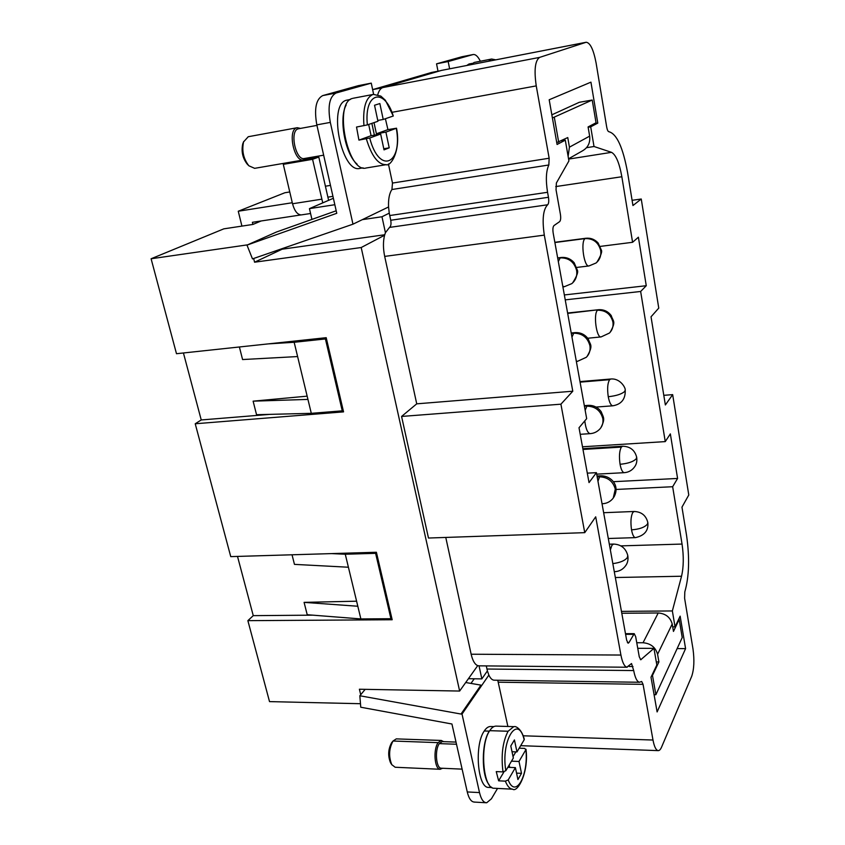 <?xml version="1.0" encoding="UTF-8"?>
<svg xmlns="http://www.w3.org/2000/svg" width="845" height="845" viewBox="0 0 845 845"><rect width="100%" height="100%" fill="white"/><g stroke="black" fill="none" stroke-linecap="round" stroke-linejoin="round"><path stroke-width="1.27" d="M497.547 788.427L491.41 798.81L486.731 802.739C483.562 802.782 481.154 799.402 479.506 792.578L467.264 791.945C468.922 798.736 471.373 802.106 474.584 802.063M440.298 769.288L395.164 767.249L391.795 764.672C388.542 756.528 388.953 748.649 393.02 741.023L396.263 738.889M390.918 763.373L390.57 762.845C387.781 755.979 388.119 749.304 391.573 742.808L391.922 742.385M442.632 768.274L440.097 769.267C434.52 769.235 433.041 749.209 438.132 742.649L441.206 740.473L443.667 741.646M462.12 769.14L441.333 768.211C436.083 768.633 434.541 749.811 439.326 743.621L442.157 741.604M489.139 784.741C481.227 775.689 481.418 742.28 489.329 731.136L484.269 730.978C486.255 727.967 488.347 726.478 490.554 726.51L493.86 726.605M491.061 786.896L488.706 787.403C477.562 788.438 474.14 744.846 484.269 730.978M526.002 749.24C528.991 772.636 517.393 793.043 512.64 789.188L494.251 788.258C483.002 789.367 479.485 744.825 489.73 730.671C491.737 727.598 493.86 726.077 496.089 726.119L514.278 726.658C514.848 725.908 521.376 727.967 524.27 739.185L524.185 739.766C517.879 713.233 500.631 740.6 505.828 770.714L513.348 758.028L510.792 745.955L514.436 739.924L516.971 751.923L524.185 739.766M519.189 748.184L524.587 748.385L525.875 749.684C528.738 775.351 515.439 799.402 508.215 779.924L505.363 781.15L498.634 780.822L504 771.802M498.634 780.822L496.247 771.601L502.986 771.897L505.828 770.714M362.357 219.637L381.972 216.753L389.26 213.151L388.563 206.962L352.978 224.178L330.321 122.398C327.543 106.343 329.465 96.541 336.099 93.003L322.727 95.591C315.998 99.14 314.023 108.899 316.822 124.87L336.764 213.299L246.983 245.113L276.473 232.005L336.194 210.775M438.006 71.202L436.548 63.829L461.771 56.795L472.999 54.576C475.45 54.091 477.9 56.309 480.361 61.231M385.383 118.722L387.939 129.623L396.516 128.208L385.901 132.116L376.405 133.795L374.018 122.62M368.673 124.447L371.092 135.707L380.651 134.028L369.719 138.01C379.236 174.999 402.949 164.342 396.294 128.324M369.719 138.01L358.924 140.112L356.527 127.035L367.374 124.902L377.937 121.279L374.536 105.245L379.859 103.555L383.218 119.462L393.284 116.018C384.359 86.887 363.889 92.337 367.374 124.902M393.284 116.018L385.394 100.27L380.831 96.108L373.416 94.397L353.263 98.231M471.394 64.579L474.087 62.477L491.283 59.118L488.653 61.22M587.307 473.147L596.422 472.661L626.641 640.14L628.12 643.203L629.029 642.517L634.236 633.676L635.683 636.707L639.264 656.797L640.753 659.744L653.945 648.368L656.84 664.983L650.999 677.215L657.114 711.934L685.58 648.622L680.151 616.153L675.039 626.863L672.356 610.946L621.455 611.379M615.34 577.526L681.545 576.237C683.668 567.006 683.827 556.285 682.052 544.064L672.652 486.731L677.584 478.45L670.349 433.886L665.258 441.608L582.49 446.783M665.258 441.608L640.647 291.472L646.267 285.716L638.387 237.202L632.588 242.293L600.246 246.402M596.422 472.661L589.028 482.59L579.015 427.75L586.673 418.645L553.179 233.083C552.63 229.259 552.894 226.756 553.982 225.573L559.633 221.643C560.7 220.492 560.953 218.042 560.404 214.281L556.042 189.798L556.38 183.006L568.917 160.93L565.294 140.164L557.077 144.474L549.187 99.763L590.94 82.155L597.785 123.106L590.697 126.824L594.014 146.502L611.516 152.343C615.899 154.719 619.343 162.853 621.846 176.742L632.588 242.293M441.692 70.357L586.219 42.25C590.264 42.81 593.56 49.739 596.105 63.048L606.678 126.951C607.238 129.908 607.956 131.493 608.844 131.704C616.744 133.742 622.997 147.431 627.613 172.76L632.947 205.536L641.249 199.019L658.762 308.108L651.03 316.801L665.364 404.966L672.662 394.636L688.781 495.001L681.968 507.148L686.573 535.498C689.742 557.89 689.15 576.691 684.809 591.901L684.608 598.271L692.995 648.992C694.505 660.156 694.072 669.272 691.696 676.338L661.55 747.16C660.431 749.747 659.184 750.878 657.832 750.561C655.794 749.811 654.178 746.304 652.995 740.03L643.056 684.344L641.661 681.482L639.39 682.242C636.982 681.64 635.081 677.743 633.697 670.56L631.532 663.547L626.8 667.18C624.307 666.388 622.342 662.343 620.917 655.044L595.704 516.823L584.751 532.656L560.911 404.185L401.576 416.448L416.733 403.836L384.686 256.405C383.07 248.536 383.038 241.48 384.581 235.248L361.195 247.532L254.567 262.203L253.658 258.486M539.638 57.386L382.891 87.553L441.396 70.42L585.986 42.313L539.638 57.386C535.086 60.523 533.955 70.029 536.248 85.894L549.155 158.226L548.838 164.986C546.06 171.017 545.627 180.112 547.56 192.29L548.458 197.286C549.028 201.142 548.754 203.634 547.644 204.775C543.134 209.359 542.025 219.478 544.307 235.121L572.783 391.214L560.911 404.185M681.545 576.237L672.356 610.946M640.647 291.472L565.231 299.859M564.344 294.947L646.267 285.716M632.092 200.307L641.249 199.019M613.333 481.692L677.584 478.45M572.783 391.214L416.733 403.836M401.576 416.448L428.478 538.033L584.751 532.656M663.79 395.323L672.662 394.636M677.13 648.59L685.58 648.622M637.753 648.316L653.945 648.368M672.694 626.874L675.039 626.863M672.652 486.731L615.952 489.456M248.282 136.71L243.582 141.865C241.67 150.78 243.434 158.754 248.863 165.789L254.651 168.335M296.838 127.817C287.258 129.929 294.123 162.504 303.535 159.927L306.26 158.184M360.097 168.345C341.697 174.144 327.511 103.935 346.63 100.196L350.453 99.435M298.686 128.736L298.179 128.852C289.328 130.838 295.75 161.025 304.422 158.501M328.61 200.339L318.797 157.043L312.565 159.314L283.297 164.342L288.325 162.546M360.73 694.706L359.389 689.235L459.638 691.052L361.195 247.532M582.501 150.822C587.993 147.674 590.38 142.784 589.652 136.14L588.088 126.94L596.042 122.789L592.229 100.037L552.398 117.962M568.115 156.388L569.424 147.167L567.755 137.555L556.739 142.604M261.116 220.989L252.908 224.443L223.809 228.847L151.097 258.76L176.489 353.717L326.202 337.683L343.556 411.874L195.227 423.767L230.748 556.623L376.395 552.26L392.175 619.744L247.87 620.652L269.523 701.614L360.477 703.716M247.87 620.652L253.257 615.646L237.508 556.422M195.227 423.767L201.237 419.954L183.428 352.967M239.388 346.978L242.578 359.547L297.609 356.558L294.166 342.288L268.224 343.894M297.609 356.558L307.939 399.41L253.12 401.164L256.542 414.694L311.298 413.332L307.939 399.41M311.298 413.332L342.246 410.839L325.42 338.951L294.166 342.288M253.12 401.164L307.157 396.157M342.246 410.839L343.154 410.163M325.42 338.951L326.36 338.359M201.237 419.954L270.083 414.356M247.596 244.839L151.097 258.76M307.21 614.716L360.868 618.931L357.815 606.245L304.084 602.369L307.21 614.716M304.084 602.369L356.601 601.196M357.815 606.245L345.278 554.236L375.613 553.338L390.929 618.72L360.868 618.931M345.278 554.236L331.536 553.602M292.032 554.785L294.461 564.375L348.404 567.227M375.613 553.338L376.447 552.503M390.929 618.72L391.721 617.811M312.808 615.16L253.257 615.646M551.848 114.825L579.3 102.298L592.229 100.037M554.373 117.624L558.703 142.277M656.301 661.931L658.91 661.941L652.477 675.43L651.854 675.419M621.793 613.259L658.234 612.974C665.67 613.597 670.328 617.272 672.208 624.022L673.465 631.426L679.179 619.417L678.598 619.417M679.179 619.417L682.221 637.553L655.878 694.727L654.083 694.685M655.878 694.727L652.477 675.43M636.76 642.728L643.045 642.739C650.756 643.446 655.593 647.302 657.579 654.294L658.91 661.941M322.758 202.863L312.565 159.314M304.844 159.441L318.797 157.043M310.569 213.5L301.39 214.894C297.546 214.873 294.599 211.155 292.528 203.761L283.297 164.342M241.923 226.111L238.258 211.229L292.296 202.737M252.908 224.443L252.38 222.309L300.841 214.936M327.881 197.149L332.941 196.346M334.831 204.712L309.439 208.63L333.374 198.279M238.258 211.229L284.86 192.744L289.761 191.952M325.409 186.217L330.469 185.393M372.634 89.623L431.404 72.501L440.034 70.822M382.891 87.553C380.599 88.281 378.898 90.647 377.778 94.672M465.711 682.517L480.953 685.126L461.011 714.046L462.025 714.078L488.864 675.081L487.396 670.898L481.851 678.894L468.415 678.704M436.548 63.829L448.188 61.537L449.614 68.815M373.638 94.355L371.261 83.137L358.407 85.641L322.727 95.591M371.261 83.137L336.099 93.003M388.563 206.962C388.235 199.114 389.355 193.294 391.932 189.512L392.481 183.059L549.155 158.226M388.425 163.962L392.481 183.059M243.202 142.731L242.747 143.893C241.131 151.424 242.621 158.163 247.215 164.11L247.627 164.511M479.03 665.839L481.851 678.894M371.092 135.707L358.924 140.112M387.939 129.623L376.405 133.795M377.768 120.455L383.218 119.462M374.377 135.126L371.863 123.359M385.901 132.116L389.218 147.833L383.788 148.762M389.218 147.833L384.021 149.871L380.651 134.028M352.597 98.4C333.257 102.15 347.633 173.827 366.244 167.975M346.175 104.991C338.496 118.606 345.256 154.434 357.15 164.205M352.978 224.178L252.486 258.887L246.983 245.113M472.999 54.576L448.188 61.537M466.799 65.466L468.975 64.019L472.545 63.322L469.324 63.924M309.439 208.63L311.932 219.394M512.017 751.733L516.971 751.923M513.042 756.581L515.851 751.881M525.875 749.684L518.999 761.472L511.5 761.155M507.856 767.302L515.397 767.63L508.215 779.924M518.999 761.472L521.502 773.344L517.932 779.576L515.397 767.63M516.559 773.122L521.502 773.344M509.186 765.052L509.693 767.387M282.008 248.631L282.145 249.201L384.718 234.752M254.567 262.203L282.145 249.201M459.638 691.052L477.721 665.628C474.837 664.466 472.64 660.653 471.151 654.22L445.769 537.431M381.972 216.753L385.426 232.702L389.524 227.411C390.939 226.28 391.341 223.893 390.728 220.26L389.26 213.151M461.011 714.046L359.843 695.762L360.752 707.223L451.938 724.007L467.264 791.945M359.843 695.762L365.188 689.34M470.971 683.415L474.235 678.788M507.877 726.468L497.768 680.246M488.864 675.081C490.353 678.26 492.054 679.971 493.966 680.183M462.025 714.078L479.506 792.578M384.581 235.248L385.426 232.702M586.525 147.695L594.014 146.502M561.608 140.766L565.294 140.164M594.32 123.687L597.785 123.106M588.141 127.257L590.697 126.824M477.721 665.628L479.03 665.828M487.396 670.898L486.276 665.902M300.503 128.408L297.282 127.701L248.198 136.732M438.132 742.649L393.02 741.023L391.584 742.797M502.986 771.897C500.958 755.25 502.659 741.699 508.099 731.252L489.73 730.671M508.099 731.252L513.697 726.679M456.501 744.244L439.326 743.621M512.64 789.188C509.831 788.955 507.401 786.283 505.363 781.15M316.822 124.87L330.321 122.398M366.329 138.812C371.684 156.346 378.338 164.955 386.302 164.659M372.772 94.555C365.695 97.809 362.748 108.192 363.941 125.704M609.329 544.191L613.576 544.064L611.896 545.31L610.365 549.926M601.26 475.809L599.58 476.812L597.964 481.217M601.999 503.62L602.622 503.726L602.031 503.747M602.622 503.726C606.953 503.462 610.491 501.592 613.238 498.106L615.287 489.107C613.069 481.28 607.83 477.182 599.58 476.812L597.193 476.939M584.328 405.663L588.194 405.368L584.444 406.329M575.012 332.624L573.734 333.205L571.959 337.134M576.269 360.995L577.473 361.343L576.353 361.449M586.345 357.245C589.409 354.118 590.602 350.263 589.916 345.689C587.581 337.377 582.194 333.215 573.734 333.205L571.294 333.448M557.668 257.915L561.069 257.493L557.711 258.19M603.647 512.714L634.162 511.478L632.736 512.535C630.856 516.432 630.454 522.199 631.532 529.857C632.482 534.843 633.782 537.431 635.419 537.631L608.294 538.497M620.061 464.285C628.067 463.535 633.475 461.687 636.285 458.708L636.665 457.177C634.796 450.1 630.127 446.445 622.638 446.234L621.36 447.089C619.396 450.702 618.962 456.437 620.061 464.285C621.107 469.683 622.522 472.482 624.297 472.672L596.686 474.151M621.36 447.089L582.976 449.455M579.987 381.591L610.755 379.014L609.636 379.68L580.082 382.151M609.435 333.036C612.371 330.036 613.533 326.35 612.91 321.987C610.734 314.097 605.622 310.168 597.563 310.21C593.158 313.622 596.422 338.169 601.091 336.923L587.771 338.232M567.608 313.02L598.503 309.724L567.671 313.389M585.965 238.248L585.11 238.586C580.378 241.416 584.075 267.358 588.976 265.953L576.734 267.432M596.116 262.932C599.844 259.721 601.365 255.56 600.668 250.458C598.45 242.325 593.264 238.364 585.11 238.586L554.89 242.526M384.686 256.405L544.307 235.121M523.192 735.794L652.995 740.03M610.755 379.014C620.589 378.053 625.839 388.457 625.184 390.031L624.772 391.383C621.867 394.055 616.354 395.84 608.252 396.727C609.393 402.569 610.935 405.6 612.857 405.801L596.105 407.058M609.636 379.68C607.576 382.996 607.122 388.679 608.252 396.727M634.162 511.478C641.429 511.806 645.981 515.439 647.798 522.368L647.46 524.08C644.756 527.333 639.443 529.255 631.532 529.857M571.907 283.54C575.804 280.191 577.367 275.829 576.607 270.453C574.22 261.887 568.748 257.693 560.182 257.873L558.323 261.538M569.424 147.167L589.652 136.14M600.077 428.753C602.506 425.88 603.414 422.479 602.802 418.539C600.531 410.469 595.218 406.339 586.863 406.149L585.173 410.321M584.782 420.884C585.754 428.637 587.507 432.893 590.063 433.643M613.576 544.064C621.096 544.455 625.828 548.268 627.772 555.492L627.381 557.52C624.994 560.636 620.145 562.675 612.836 563.615M657.579 654.294L672.208 624.022M643.045 642.739L658.234 612.974M321.66 199.198L292.528 203.761M382.32 87.764L372.793 89.591M620.895 545.881L682.052 544.064M555.746 186.576L621.846 176.742M568.59 159.092L611.516 152.343M391.932 189.512L548.838 164.986M389.714 215.538L547.56 192.29M390.728 220.26L548.458 197.286M547.644 204.775L389.524 227.411M392.207 112.279L536.248 85.894M643.056 684.344L498.476 682.2M627.391 642.517L629.029 642.517M625.596 634.341L633.359 634.341M486.942 669.029L633.697 670.56M629.007 666.473L632.968 666.515M471.151 654.22L620.917 655.044M640.362 659.575L641.154 659.586M562.77 286.191L564.312 286.719L562.897 286.888M486.234 802.75L474.077 802.074M396.506 738.889L441.428 740.463M492.033 787.572L488.706 787.403M461.983 56.742L473.211 54.524M396.516 128.208C401.111 150.811 390.538 166.845 386.123 164.69L366.107 167.997M495.783 59.837L491.621 59.034L474.436 62.393M658.234 750.624L520.678 745.681M596.834 262.309C600.964 255.602 602.432 251.451 601.239 249.856L598.133 243.001C594.785 239.357 590.687 237.772 585.849 238.258L554.848 242.304M254.588 168.345L303.535 159.927M601.091 336.923L609.393 333.067M304.369 158.511L323.656 155.184M572.646 282.895C576.881 276.167 578.445 271.9 577.325 270.115L574.156 262.71C570.618 258.739 566.256 256.996 561.069 257.493M587.106 356.432C593.729 344.813 590.085 345.066 588.3 338.982C584.92 334.398 580.441 332.286 574.864 332.634L571.209 332.993M582.849 150.642L568.537 158.797M580.219 434.309L590.232 433.643C594.12 433.337 597.404 431.71 600.087 428.742L600.087 428.742M613.861 497.198C620.378 485.653 611.21 475.872 601.091 475.809L597.024 476.02M440.182 70.779L431.7 72.427M242.864 143.576L243.709 141.485M246.983 163.845L248.578 165.493M625.48 633.676L634.141 633.665M494.209 680.193L639.644 682.264M478.872 665.839L627.243 667.233M442.368 741.604L456.015 742.09M316.938 125.387L298.602 128.757M359.949 168.366L363.086 167.849M390.622 762.929L391.89 764.831M582.839 448.695L622.638 446.234M612.857 405.801C621.424 404.29 625.543 399.104 625.226 390.232M600.806 427.834C605.696 418.275 603.288 417.504 601.249 411.811C597.996 407.301 593.644 405.156 588.194 405.368M624.297 472.672C628.733 472.323 632.24 470.285 634.806 466.567C636.56 464.063 637.193 461.011 636.697 457.409M635.419 537.631C644.481 535.603 648.622 530.607 647.84 522.622M588.976 265.953L596.021 263.006M614.653 571.685C619.448 571.442 623.219 569.298 625.965 565.263C627.729 562.675 628.353 559.517 627.824 555.799M564.312 286.719L571.811 283.614M610.174 332.254C616.544 320.846 612.931 321.533 611.273 315.65C608.051 311.34 603.795 309.365 598.503 309.724M577.473 361.343L586.303 357.287"/></g></svg>
